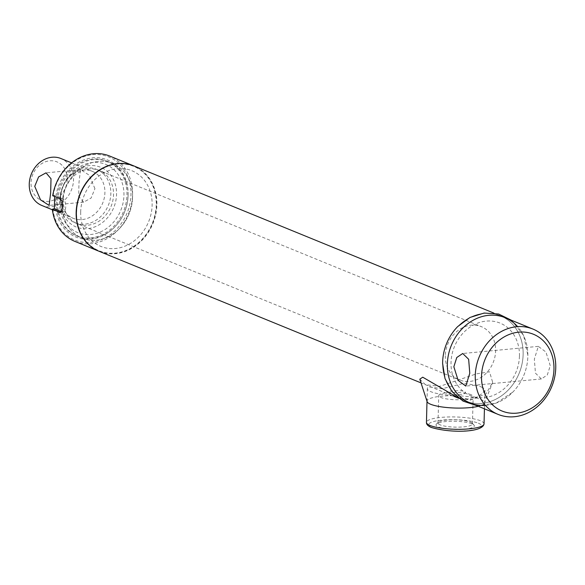 <?xml version="1.0" encoding="UTF-8"?>
<svg xmlns="http://www.w3.org/2000/svg" width="585" height="585" viewBox="0 0 585 585"><rect width="100%" height="100%" fill="white"/><g stroke="black" fill="none" stroke-linecap="round" stroke-linejoin="round"><path stroke-width="0.44" stroke-dasharray="2.92 2.19" d="M156.246 204.83A45.623 38.815 -67.8 0 1 115.238 253.137A45.623 38.815 -67.8 0 1 76.562 212.333A45.623 38.815 -67.8 0 1 117.57 164.027A45.623 38.815 -67.8 0 1 156.246 204.83M99.194 251.331A46.083 39.202 112.2 0 0 156.875 204.882A46.083 39.202 112.2 0 0 134.067 166.016M448.008 392.747C441.697 391.416 458.786 389.807 464.102 391.233C470.362 394.531 453.287 396.155 448.008 392.747M442.64 362.181A46.083 39.202 -67.8 0 1 500.321 315.732A46.083 39.202 -67.8 0 1 523.129 354.598A46.083 39.202 -67.8 0 1 465.448 401.047A46.083 39.202 -67.8 0 1 442.626 363.819M94.931 188.67L89.154 175.149L80.562 169.584L79.012 182.162L78.661 196.253L83.633 202.161L91.084 198.066L94.931 188.67M41.791 205.459A25.345 21.565 112.2 0 0 73.52 179.917A25.345 21.565 112.2 0 0 60.972 158.535M60.643 196.918A25.345 21.565 112.2 0 0 73.183 218.293A25.345 21.565 112.2 0 0 104.905 192.75A25.345 21.565 112.2 0 0 92.364 171.368A25.345 21.565 112.2 0 0 67.538 178.849A25.345 21.565 112.2 0 0 60.708 195.565A25.345 21.565 112.2 0 0 60.643 196.918M67.253 179.376A20.738 17.645 -67.8 0 1 48.614 201.335A20.738 17.645 -67.8 0 1 31.034 182.791A20.738 17.645 -67.8 0 1 49.674 160.831A20.738 17.645 -67.8 0 1 67.253 179.376M60.533 198.388A28.804 24.504 112.2 0 0 74.785 222.68A28.804 24.504 112.2 0 0 110.836 193.657A28.804 24.504 112.2 0 0 96.584 169.365A28.804 24.504 112.2 0 0 68.372 177.862A28.804 24.504 112.2 0 0 60.613 196.852A28.804 24.504 112.2 0 0 60.533 198.388M445.317 355.68A28.804 24.504 112.2 0 0 459.569 379.972A28.804 24.504 112.2 0 0 495.619 350.949A28.804 24.504 112.2 0 0 481.367 326.657A28.804 24.504 112.2 0 0 445.317 355.68M74.88 241.386A46.083 39.202 112.2 0 0 132.561 194.944A46.083 39.202 112.2 0 0 109.753 156.078M99.084 251.279A46.083 39.202 112.2 0 0 156.648 204.794A46.083 39.202 112.2 0 0 133.958 165.972M128.115 195.076A41.652 35.436 112.2 0 0 92.81 157.818A41.652 35.436 112.2 0 0 55.37 201.92A41.652 35.436 112.2 0 0 76.884 237.408A41.652 35.436 112.2 0 0 116.781 224.757A41.652 35.436 112.2 0 0 128.005 197.299A41.652 35.436 112.2 0 0 128.115 195.076M128.078 195.639A40.321 34.303 112.2 0 0 108.123 161.628A40.321 34.303 112.2 0 0 57.652 202.271A40.321 34.303 112.2 0 0 77.608 236.281A40.321 34.303 112.2 0 0 117.102 224.377A40.321 34.303 112.2 0 0 127.969 197.796A40.321 34.303 112.2 0 0 128.078 195.639M132.561 197.474A40.321 34.303 112.2 0 0 112.605 163.464A40.321 34.303 112.2 0 0 62.134 204.106A40.321 34.303 112.2 0 0 82.09 238.117A40.321 34.303 112.2 0 0 132.561 197.474A40.321 34.303 112.2 0 0 112.605 163.464A40.321 34.303 112.2 0 0 62.134 204.106A40.321 34.303 112.2 0 0 82.09 238.117A40.321 34.303 112.2 0 0 132.561 197.474M80.686 211.945A40.899 34.793 112.2 0 0 115.362 248.523A40.899 34.793 112.2 0 0 152.122 205.218A40.899 34.793 112.2 0 0 117.453 168.641A40.899 34.793 112.2 0 0 80.686 211.945M61.52 211.69L62.185 211.96A6.91 3.32 -95.4 0 0 63.012 212.092A6.91 3.32 -95.4 0 0 65.725 205.744A6.91 3.32 -95.4 0 0 62.544 198.461L54.69 195.251L54.661 196.523M52.701 195.726L53.169 195.397A44.906 38.208 -67.8 0 1 114.038 159.69A44.906 38.208 -67.8 0 1 112.108 233.291A44.906 38.208 -67.8 0 1 52.818 208.896M54.69 195.251L53.169 195.397M470.991 394.648A17.221 3.678 1.5 0 0 451.664 392.396A17.221 3.678 1.5 0 0 438.728 395.614A17.221 3.678 1.5 0 0 440.907 397.486A17.221 3.678 1.5 0 0 460.234 399.738A17.221 3.678 1.5 0 0 473.17 396.52A17.221 3.678 1.5 0 0 470.991 394.648M440.191 424.871A17.221 3.678 -178.5 0 1 438.011 422.999A17.221 3.678 -178.5 0 1 438.45 422.209A17.221 3.678 -178.5 0 1 452.812 419.745A17.221 3.678 -178.5 0 1 470.274 422.034A17.221 3.678 -178.5 0 1 472.051 423.087A17.221 3.678 -178.5 0 1 472.453 423.906A17.221 3.678 -178.5 0 1 459.517 427.123A17.221 3.678 -178.5 0 1 440.191 424.871M471.934 423.789A19.181 4.102 1.5 0 0 452.483 421.237A19.181 4.102 1.5 0 0 436.498 423.979A19.181 4.102 1.5 0 0 438.428 426.94A19.181 4.102 1.5 0 0 461.967 429.368A19.181 4.102 1.5 0 0 473.916 424.959A19.181 4.102 1.5 0 0 471.934 423.789M481.279 386.992A28.804 6.157 -178.5 0 1 484.914 390.115A28.804 6.157 -178.5 0 1 483.502 391.95C481.046 394.86 476.548 397.617 470.004 400.213L449.295 395.175A28.804 6.157 -178.5 0 1 430.969 391.731A28.804 6.157 -178.5 0 1 427.335 388.608A28.804 6.157 -178.5 0 1 428.747 386.773L441.975 388.754L462.954 383.548A28.804 6.157 -178.5 0 1 481.279 386.992M427.218 401.932A28.804 6.157 -178.5 0 1 441.785 396.169A28.804 6.157 -178.5 0 1 472 397.215A28.804 6.157 -178.5 0 1 484.336 403.431A28.804 6.157 -178.5 0 1 478.303 406.304M419.811 379.182L425.471 384.703L439.891 386.297L476.329 373.881L489.535 371.819L492.687 382.393L486.055 393.749L472.175 399.497L458.296 397.895M442.618 363.431A46.083 39.202 112.2 0 0 482.267 403.336A46.083 39.202 112.2 0 0 523.129 354.598A46.083 39.202 112.2 0 0 500.826 315.944A46.083 39.202 112.2 0 0 457.682 326.591M485.455 405.398A46.083 39.202 112.2 0 0 512.796 392.118A46.083 39.202 112.2 0 0 527.838 356.528A46.083 39.202 112.2 0 0 527.853 355.278A46.083 39.202 112.2 0 0 517.645 326.642M519.443 356.133A39.173 33.323 112.2 0 0 486.237 321.099A39.173 33.323 112.2 0 0 451.028 362.576A39.173 33.323 112.2 0 0 484.234 397.603A39.173 33.323 112.2 0 0 519.443 356.133M60.211 199.777A32.255 27.444 112.2 0 0 87.553 228.625A32.255 27.444 112.2 0 0 116.547 194.469A32.255 27.444 112.2 0 0 89.205 165.621A32.255 27.444 112.2 0 0 60.211 199.777M59.546 201.525A36.87 31.363 112.2 0 0 90.799 234.497A36.87 31.363 112.2 0 0 123.94 195.47A36.87 31.363 112.2 0 0 92.686 162.498A36.87 31.363 112.2 0 0 59.546 201.525M56.526 201.81A40.321 34.303 112.2 0 0 76.481 235.821A40.321 34.303 112.2 0 0 126.96 195.185A40.321 34.303 112.2 0 0 107.004 161.175A40.321 34.303 112.2 0 0 56.526 201.81M63.224 199.492A28.804 24.504 112.2 0 0 87.64 225.247A28.804 24.504 112.2 0 0 113.534 194.754A28.804 24.504 112.2 0 0 89.117 168.999A28.804 24.504 112.2 0 0 63.224 199.492M550.258 365.691L545.922 352.009L538.302 346.378L534.339 359.183L535.458 373.164L541.366 378.956L547.333 374.941L550.258 365.691M470.157 402.97A46.083 39.202 112.2 0 0 527.838 356.528A46.083 39.202 112.2 0 0 505.03 317.655M62.185 211.96L61.132 212.062M62.544 198.461L59.977 198.703M484.036 423.869A28.804 6.157 1.5 0 0 480.395 420.747A28.804 6.157 1.5 0 0 448.081 416.973A28.804 6.157 1.5 0 0 426.45 422.363M478.325 423.189A26.5 5.66 -178.5 0 1 468.073 430.633A26.5 5.66 -178.5 0 1 432.044 427.54A26.5 5.66 -178.5 0 1 442.289 420.096A26.5 5.66 -178.5 0 1 478.325 423.189M420.308 382.597L453.77 396.272M458.933 398.385L465.448 401.047M493.806 313.07L500.321 315.732M80.562 169.584L46.039 172.838M52.416 209.803L73.183 218.293M74.785 222.68L459.569 379.972M96.584 169.365L481.367 326.657M60.708 195.565L60.613 196.852M67.538 178.849L68.372 177.862M71.597 162.879L92.364 171.368M83.633 202.161L49.111 205.408M108.123 161.628L107.004 161.175M77.608 236.281L76.481 235.821M127.969 197.796L128.005 197.299M117.102 224.377L116.781 224.757M63.012 212.092L60.423 212.333M438.011 422.999L438.728 395.614M438.45 422.209L436.498 423.979M484.431 408.805L484.914 390.115M426.991 401.537L427.335 388.608M472.051 423.087L473.916 424.959M472.453 423.906L473.17 396.52M484.336 403.431L492.687 382.393M476.673 405.632L495.934 403.27L512.796 392.118M511.546 320.324L523.634 335.505L527.853 355.278M538.302 346.378L462.735 353.494M541.366 378.956L465.806 386.071"/><path stroke-width="0.88" d="M493.806 313.07L134.067 166.016A46.083 39.202 112.2 0 0 76.386 212.457A46.083 39.202 112.2 0 0 99.194 251.331L420.308 382.597M442.626 363.819A46.083 39.202 -67.8 0 1 442.64 362.181A46.083 39.202 112.2 0 0 442.618 363.431L445.009 378.561L452.029 391.636L463.02 401.083L476.673 405.632M34.742 186.33L38.595 176.919L46.039 172.838L51.012 178.754L50.661 192.838L49.111 205.408L40.519 199.851L34.742 186.33M71.597 162.879L60.972 158.535A25.345 21.565 112.2 0 0 29.25 184.085A25.345 21.565 112.2 0 0 41.791 205.459L52.416 209.803M133.958 165.972A46.083 39.202 112.2 0 0 133.841 165.921L109.753 156.078A46.083 39.202 112.2 0 0 52.701 195.726L59.977 198.703C61.856 199.953 62.77 202.673 62.712 206.871L60.423 212.333L52.35 209.225A46.083 39.202 112.2 0 0 74.88 241.386L98.967 251.236A46.083 39.202 112.2 0 0 99.084 251.279M133.841 165.921A46.083 39.202 112.2 0 0 76.16 212.37A46.083 39.202 112.2 0 0 98.967 251.236M54.661 196.523L54.339 208.75L61.52 211.69M54.339 208.75L52.35 209.225M478.303 406.304A28.804 6.157 -178.5 0 1 469.806 407.628A28.804 6.157 -178.5 0 1 427.218 401.932L419.811 379.182L422.736 377.193L458.296 397.895M517.645 326.642A46.083 39.202 112.2 0 0 473.806 319.9A46.083 39.202 112.2 0 0 447.349 364.104A46.083 39.202 112.2 0 0 485.455 405.398M511.546 320.324L498.61 314.013L484.161 313.048L469.982 317.458L457.682 326.591A46.083 39.202 112.2 0 0 442.64 362.181M453.85 366.758L456.775 357.508L462.735 353.494L468.651 359.285L469.77 373.267L465.806 386.071L458.172 380.433L453.85 366.758M532.942 329.07L505.03 317.655A46.083 39.202 112.2 0 0 447.349 364.104A46.083 39.202 112.2 0 0 470.157 402.97L498.069 414.385A46.083 39.202 112.2 0 0 555.75 367.936A46.083 39.202 112.2 0 0 532.942 329.07A46.083 39.202 112.2 0 0 475.261 375.511A46.083 39.202 112.2 0 0 498.069 414.385M481.528 376.053A41.476 35.283 112.2 0 0 516.687 413.149A41.476 35.283 112.2 0 0 553.966 369.23A41.476 35.283 112.2 0 0 518.807 332.141A41.476 35.283 112.2 0 0 481.528 376.053M61.132 212.062L59.626 212.201M430.092 425.485A28.804 6.157 1.5 0 0 462.399 429.258A28.804 6.157 1.5 0 0 484.036 423.869C483.02 432.461 450.955 433.397 431.225 427.423C427.898 426.004 426.304 424.315 426.45 422.363A28.804 6.157 1.5 0 0 430.092 425.485M453.77 396.272L458.933 398.385M484.036 423.869L484.431 408.805M426.45 422.363L426.991 401.537"/></g></svg>
